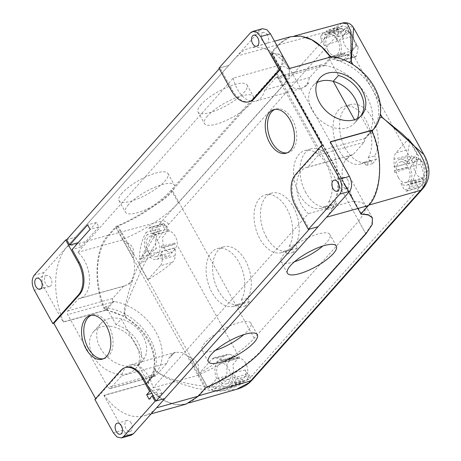 <?xml version="1.0" encoding="UTF-8"?>
<svg xmlns="http://www.w3.org/2000/svg" width="461" height="461" viewBox="0 0 461 461"><rect width="100%" height="100%" fill="white"/><g stroke="black" fill="none" stroke-linecap="round" stroke-linejoin="round"><path stroke-width="0.35" stroke-dasharray="2.31 1.73" d="M294.498 261.733A27.977 8.085 -29 0 1 281.008 261.675A27.977 8.085 -29 0 1 284.126 254.051A27.977 8.085 -29 0 1 310.074 236.862A27.977 8.085 -29 0 1 329.943 234.545A27.977 8.085 -29 0 1 326.832 242.169A27.977 8.085 -29 0 1 322.844 246.018M215.466 350.331A27.977 8.085 -29 0 1 201.976 350.268A27.977 8.085 -29 0 1 205.087 342.65A27.977 8.085 -29 0 1 231.042 325.46A27.977 8.085 -29 0 1 250.911 323.144A27.977 8.085 -29 0 1 247.793 330.762A27.977 8.085 -29 0 1 243.811 334.617M128.55 204.563A27.977 8.085 151 0 0 125.432 212.187A27.977 8.085 151 0 0 145.301 209.87A27.977 8.085 151 0 0 171.256 192.681A27.977 8.085 151 0 0 174.367 185.057A27.977 8.085 151 0 0 154.498 187.373A27.977 8.085 151 0 0 128.55 204.563M122.153 193.032A27.977 8.085 151 0 0 119.042 200.65A27.977 8.085 151 0 0 138.911 198.339A27.977 8.085 151 0 0 164.859 181.144A27.977 8.085 151 0 0 167.977 173.526A27.977 8.085 151 0 0 148.108 175.843A27.977 8.085 151 0 0 122.153 193.032M207.583 115.965A27.977 8.085 151 0 0 204.465 123.588A27.977 8.085 151 0 0 224.334 121.272A27.977 8.085 151 0 0 250.288 104.082A27.977 8.085 151 0 0 253.4 96.464A27.977 8.085 151 0 0 233.531 98.775A27.977 8.085 151 0 0 207.583 115.965M201.192 104.434A27.977 8.085 151 0 0 198.074 112.058A27.977 8.085 151 0 0 217.944 109.741A27.977 8.085 151 0 0 243.898 92.552A27.977 8.085 151 0 0 247.01 84.928A27.977 8.085 151 0 0 227.14 87.244A27.977 8.085 151 0 0 201.192 104.434M100.36 348.107A27.977 20.636 41.7 0 0 142.587 360.79A27.977 20.636 41.7 0 0 143.066 336.225A27.977 20.636 41.7 0 0 100.832 323.541A27.977 20.636 41.7 0 0 100.36 348.107M135.88 344.275A27.977 20.636 -138.3 0 1 135.401 368.846A27.977 20.636 -138.3 0 1 93.174 356.163A27.977 20.636 -138.3 0 1 93.652 331.597A27.977 20.636 -138.3 0 1 135.88 344.275M103.356 358.791A22.647 13.818 -105.6 0 0 104.497 358.56A22.647 13.818 -105.6 0 0 108.6 325.328A22.647 13.818 -105.6 0 0 92.35 314.921A22.647 13.818 -105.6 0 0 91.255 315.312M50.791 278.069A5.728 3.498 -105.6 0 0 46.682 275.436A5.728 3.498 -105.6 0 0 45.645 283.838A5.728 3.498 -105.6 0 0 49.753 286.471A5.728 3.498 -105.6 0 0 50.791 278.069M131.166 423.071A5.728 3.498 -105.6 0 0 127.057 420.438A5.728 3.498 -105.6 0 0 126.02 428.839A5.728 3.498 -105.6 0 0 130.129 431.473A5.728 3.498 -105.6 0 0 131.166 423.071M305.678 86.478L308.801 82.98L305.678 86.478L300.877 88.57L294.458 88.27L288.096 84.288L285.463 75.909L278.473 67.116L288.096 84.288L278.79 67.727M233.272 78.111A25.712 15.686 -105.6 0 0 237.427 89.278A25.712 15.686 -105.6 0 0 255.878 101.092A25.712 15.686 -105.6 0 0 264.77 90.004L275.787 77.655L276.992 77.362L278.219 78.549L318.591 151.375L319.116 153.346L318.626 154.948L307.614 167.297A25.712 15.686 -105.6 0 0 306.386 167.556A25.712 15.686 -105.6 0 0 301.725 205.278A25.712 15.686 -105.6 0 0 308.392 213.627L152.96 387.862A25.712 15.686 -105.6 0 0 130.359 364.882A25.712 15.686 -105.6 0 0 121.462 375.969L110.45 388.318L109.925 388.652L108.012 387.43L67.646 314.598L67.606 311.025L78.624 298.676A25.712 15.686 -105.6 0 0 79.845 298.423A25.712 15.686 -105.6 0 0 89.526 278.525A25.712 15.686 -105.6 0 0 77.846 252.346L233.272 78.111L278.116 65.635L278.473 67.116M304.254 86.875L307.372 83.378L309.769 77.483L320.781 65.134L321.997 64.84L323.08 65.773L330.577 57.043M332.387 56.542L324.504 65.376L325.166 65.479A47.956 35.376 41.7 0 1 366.449 95.848A47.956 35.376 41.7 0 1 365.711 138.116A47.956 35.376 41.7 0 1 365.538 138.312L364.121 139.009L364.518 140.709L364.034 142.311L353.022 154.66L307.614 167.297M172.385 353.939L169.262 357.436L170.305 357.148L173.422 353.65L172.385 353.939L175.762 352.244L182.181 352.544L188.543 356.526L198.167 373.698L198.524 375.185L200.178 374.102C221.038 365.285 243.702 350.227 254.213 338.23L358.716 221.078L365.003 211.795L365.233 205.093L361.309 202.223L353.656 201.278L353.95 200.95L353.011 200.12L350.383 191.736L343.387 182.948L353.011 200.12L343.704 183.559M353.022 154.66L348.418 156.607L349.455 156.319L346.332 159.823L349.455 156.319M343.387 182.948C341.215 173.757 341.849 166.139 345.295 160.111L346.332 159.823M287.047 152.873A22.647 13.818 -105.6 0 0 288.188 152.637A22.647 13.818 -105.6 0 0 292.297 119.411A22.647 13.818 -105.6 0 0 276.047 109.003A22.647 13.818 -105.6 0 0 274.946 109.39M267.536 35.099A5.728 3.498 -105.6 0 0 263.427 32.466A5.728 3.498 -105.6 0 0 262.39 40.868A5.728 3.498 -105.6 0 0 266.498 43.501A5.728 3.498 -105.6 0 0 267.536 35.099M347.911 180.101A5.728 3.498 -105.6 0 0 343.802 177.468A5.728 3.498 -105.6 0 0 342.765 185.869A5.728 3.498 -105.6 0 0 346.874 188.503A5.728 3.498 -105.6 0 0 347.911 180.101M317.11 82.565A27.977 20.636 41.7 0 0 312.788 85.942A27.977 20.636 41.7 0 0 312.316 110.507A27.977 20.636 41.7 0 0 354.544 123.191A27.977 20.636 41.7 0 0 357.408 118.512A27.977 20.636 41.7 0 1 355.656 121.785L354.515 119.733M345.295 160.111L348.418 156.607M307.372 83.378L308.801 82.98M365.158 138.715L372.586 130.394M364.121 139.009L371.75 130.451M360.882 115.924L371.019 134.209L371.359 133.702L370.851 133.84L371.019 134.209L372.39 132.67A62.61 38.2 74.4 0 1 368.005 205.364L360.975 213.247L361.159 214.037L354.14 201.515L353.656 201.278L360.83 214.077M129.65 283.809L132.768 280.311L129.65 283.809L123.617 286.154L112.605 298.503L112.519 301.811L104.889 310.362C93.105 285.653 94.776 247.776 108.208 235.26L115.809 226.743L117.169 225.988C138.029 217.171 160.693 202.114 171.204 190.116L275.713 72.965L281.994 63.681L282.224 56.98L278.3 54.11L270.647 53.165L277.822 65.963L285.48 66.908L289.399 69.778L289.168 76.486L282.881 85.763L178.378 202.915C167.971 214.826 145.203 229.981 124.343 238.786L122.689 239.87L77.846 252.346M278.116 65.635L277.822 65.963L278.306 66.2L271.131 53.401L270.647 53.165L278.248 44.642L237.138 56.086A62.932 38.396 74.4 0 1 249.47 48.151A62.932 38.396 74.4 0 1 289.358 68.729L330.71 57.222M290.603 36.701L278.248 44.642M330.37 141.971L330.013 142.069L330.266 141.786M330.013 142.069A62.932 38.396 74.4 0 1 326.463 217.235L156.417 407.852A62.932 38.396 74.4 0 1 144.086 415.787A62.932 38.396 74.4 0 1 104.198 395.21L145.93 383.592L154.763 393.654L165.021 401.07L175.808 404.718L186.037 404.113M372.292 217.696L371.779 224.495L365.631 233.416L366.167 233.566M261.105 351.334L261.128 350.567C251.677 361.81 226.812 378.435 207.196 386.629L204.989 388.104L197.959 395.982A62.61 38.2 74.4 0 1 185.852 403.83A62.61 38.2 74.4 0 1 147.232 385.073L147.117 383.137L153.317 371.578L154.101 367.532C157.391 349.876 145.572 328.52 126.856 318.372L122.401 315.808L106.462 309.798L104.543 308.063A62.61 38.2 74.4 0 1 108.929 235.364L115.959 227.486L118.172 226.028C137.908 218.047 162.866 201.595 172.31 190.341L276.819 73.19L283.008 64.096L283.308 57.158L279.228 54.179L271.679 53.286L360.882 214.019M262.407 28.703L260.211 30.115L43.945 272.549C41.242 276.542 41.3 281.544 44.112 287.555L63.29 322.153L63.543 321.87A62.932 38.396 74.4 0 1 67.093 246.704L237.138 56.086M324.504 65.376L323.08 65.773M289.358 68.729L289.612 68.441M249.729 101.512A23.978 14.631 74.4 0 1 232.523 90.489L219.978 67.859L228.725 65.427L218.958 68.136M318.102 226.697L309.366 229.123L296.821 206.493A23.978 14.631 74.4 0 1 296.469 174.333L322.216 145.469M104.198 395.21L103.944 395.492L123.122 430.09L126.792 434.308L131.149 435.236M66.707 239.674L75.443 237.242L66.701 239.685M219.978 67.859L219.252 68.672M95.6 398.65L95.894 399.18L121.635 370.321A23.978 14.631 74.4 0 1 126.337 367.296M353.95 200.95L308.392 213.627M309.769 77.483L264.77 90.004M198.524 375.185L152.96 387.862M198.818 374.856L205.986 387.649M103.944 395.492L146.713 383.592A47.956 35.376 41.7 0 0 147.266 382.993A47.956 35.376 41.7 0 0 147.825 340.425A47.956 35.376 41.7 0 0 106.065 310.247L113.948 301.413L114.593 301.534A47.956 35.376 -138.3 0 1 155.876 331.903A47.956 35.376 -138.3 0 1 155.138 374.165A47.956 35.376 -138.3 0 1 154.959 374.361L153.559 375.041L145.93 383.592M153.559 375.041L155.334 376.015L155.858 375.68L166.87 363.331L169.262 357.436M188.543 356.526L191.142 357.978C197.106 360.629 199.492 364.887 198.293 370.742L198.167 373.698M122.689 239.87L123.629 240.694L133.252 257.866C135.425 267.063 134.791 274.675 131.345 280.703L132.768 280.311M128.221 284.207L131.345 280.703M115.809 226.743L122.978 239.541M123.629 240.694L126.222 242.146C132.192 244.803 134.577 249.055 133.379 254.916L133.252 257.866M170.305 357.148L173.422 353.65M146.713 383.592L154.596 374.753M112.519 301.811L113.948 301.413M106.065 310.247L63.29 322.153M104.889 310.362L63.543 321.87M95.894 399.18L94.874 399.462M159.397 388.709L161.874 393.17L158.878 396.523L156.406 392.063L159.397 388.709L150.655 391.141M161.874 393.17L153.127 395.601M98.833 226.916L80.877 247.044L78.41 242.595L96.366 222.467L98.833 226.916L90.091 229.348M80.877 247.044L72.129 249.482M96.366 222.467L87.625 224.899M156.406 392.063L151.865 393.325M158.878 396.523L149.116 399.243M166.87 363.331L121.462 375.969M123.617 286.154L78.624 298.676M305.885 192.773A29.977 18.29 74.4 0 1 311.325 148.794A29.977 18.29 74.4 0 1 332.83 162.572A29.977 18.29 74.4 0 1 335.095 200.281L328.641 202.079L330.451 205.347L326.497 209.772L324.688 206.511L331.142 204.713A29.977 18.29 74.4 0 1 327.396 206.545A29.977 18.29 74.4 0 1 305.885 192.773M324.688 206.511A29.977 18.29 74.4 0 1 320.937 208.343A29.977 18.29 74.4 0 1 299.431 194.571A29.977 18.29 74.4 0 1 304.865 150.591A29.977 18.29 74.4 0 1 326.376 164.364A29.977 18.29 74.4 0 1 328.641 202.079M266.372 237.069A29.977 18.29 74.4 0 1 271.806 193.096A29.977 18.29 74.4 0 1 293.311 206.868A29.977 18.29 74.4 0 1 295.576 244.578L289.122 246.376L290.931 249.643L286.978 254.074L285.169 250.807L291.629 249.009A29.977 18.29 74.4 0 1 287.877 250.847A29.977 18.29 74.4 0 1 266.372 237.069M285.169 250.807A29.977 18.29 74.4 0 1 281.423 252.645A29.977 18.29 74.4 0 1 259.912 238.867A29.977 18.29 74.4 0 1 265.346 194.888A29.977 18.29 74.4 0 1 286.857 208.666A29.977 18.29 74.4 0 1 289.122 246.376M218.468 290.764A29.977 18.29 74.4 0 1 223.908 246.791A29.977 18.29 74.4 0 1 245.413 260.563A29.977 18.29 74.4 0 1 247.678 298.273L241.224 300.071L243.033 303.338L239.08 307.769L237.271 304.502L243.725 302.704A29.977 18.29 74.4 0 1 239.979 304.542A29.977 18.29 74.4 0 1 218.468 290.764M237.271 304.502A29.977 18.29 74.4 0 1 233.52 306.34A29.977 18.29 74.4 0 1 212.014 292.562A29.977 18.29 74.4 0 1 217.448 248.583A29.977 18.29 74.4 0 1 238.959 262.361A29.977 18.29 74.4 0 1 241.224 300.071M138.467 365.25A27.977 20.636 -138.3 0 0 137.833 342.085A27.977 20.636 -138.3 0 0 116.051 324.809L121.283 318.949L143.699 359.384L138.467 365.25L148.603 383.535L148.35 381.962L148.943 383.028L147.232 385.073M143.699 359.384A27.977 20.636 41.7 0 0 143.066 336.225A27.977 20.636 41.7 0 0 121.283 318.949M175.203 236.182A10.787 6.581 -105.6 0 0 169.412 231.157L167.383 231.249L162.416 237.542L163.488 247.609L167.579 251.643L172.477 252.225L177.289 245.367A10.787 6.581 -105.6 0 0 175.203 236.182M148.281 251.798A10.655 6.5 74.4 0 1 150.182 236.17A10.655 6.5 74.4 0 1 157.858 241.063A10.655 6.5 74.4 0 1 155.899 256.708A10.655 6.5 74.4 0 1 148.281 251.798M245.69 363.337A10.787 6.581 -105.6 0 0 239.893 358.312L237.87 358.404L232.903 364.697L233.975 374.764L238.06 378.798L242.959 379.38L247.77 372.523A10.787 6.581 -105.6 0 0 245.69 363.337M218.762 378.954A10.655 6.5 74.4 0 1 220.669 363.326A10.655 6.5 74.4 0 1 228.345 368.218A10.655 6.5 74.4 0 1 226.38 383.857A10.655 6.5 74.4 0 1 218.762 378.954M352.798 35.399L346.326 30.086L343.047 36.511A10.787 6.581 -105.6 0 0 345.128 45.697A10.787 6.581 -105.6 0 0 350.925 50.727L352.798 50.675L355.777 44.982L352.798 35.399M327.904 50.445A10.655 6.5 74.4 0 1 329.805 34.817A10.655 6.5 74.4 0 1 337.481 39.704A10.655 6.5 74.4 0 1 335.522 55.349A10.655 6.5 74.4 0 1 327.904 50.445M423.279 162.554L416.813 157.241L413.529 163.667A10.787 6.581 -105.6 0 0 415.615 172.852A10.787 6.581 -105.6 0 0 421.406 177.883L423.279 177.831L426.258 172.137L423.279 162.554M398.385 177.6A10.655 6.5 74.4 0 1 400.292 161.972A10.655 6.5 74.4 0 1 407.968 166.859A10.655 6.5 74.4 0 1 406.008 182.504A10.655 6.5 74.4 0 1 398.385 177.6M360.462 116.397L355.656 121.785M345.404 148.477A29.977 18.29 74.4 0 1 350.838 104.497A29.977 18.29 74.4 0 1 372.35 118.27A29.977 18.29 74.4 0 1 374.614 155.985L368.155 157.777L369.964 161.045L366.017 165.476L364.202 162.209L370.661 160.411A29.977 18.29 74.4 0 1 366.91 162.249A29.977 18.29 74.4 0 1 345.404 148.477M364.202 162.209A29.977 18.29 74.4 0 1 360.456 164.047A29.977 18.29 74.4 0 1 338.95 150.269A29.977 18.29 74.4 0 1 344.384 106.295A29.977 18.29 74.4 0 1 365.89 120.067A29.977 18.29 74.4 0 1 368.155 157.777M247.678 298.273L249.487 301.54L245.54 305.971L243.725 302.704M295.576 244.578L297.391 247.845L293.438 252.276L291.629 249.009M335.095 200.281L336.905 203.549L332.951 207.974L331.142 204.713M370.661 160.411L372.471 163.678L376.424 159.247L374.614 155.985M328.56 57.544L329.068 57.406L328.33 57.199L329.655 58.472A2.397 1.769 41.7 0 0 330.433 58.731L331.983 56.991C337.688 57.671 343.243 59.406 348.643 62.195L353.068 64.788C370.079 76.791 381.927 98.141 380.313 113.948L379.553 117.964L373.22 129.702L371.635 131.477A47.956 35.376 41.7 0 0 372.194 88.904A47.956 35.376 41.7 0 0 330.433 58.731M329.068 57.406L329.655 58.472M370.851 133.84L370.771 132.635L371.359 133.702M371.088 132.071A2.397 1.769 41.7 0 0 371.059 132.1L371.088 132.071A47.956 35.376 41.7 0 0 371.635 131.477M331.338 56.83L331.983 56.991M371.059 132.1A2.397 1.769 41.7 0 0 370.771 132.635M329.621 55.758L328.33 57.199L338.466 75.483M423.913 154.666L428.298 169.078L424.016 182.591L421.406 177.883M126.856 318.372L125.023 315.065C123.842 308.092 128.481 300.97 130.901 293.444L141.291 270.181C149.018 254.19 158.878 236.937 166.801 226.449L338.576 33.699L340.437 31.803L348.844 26.081L353.46 27.579M343.047 36.511L340.437 31.803C338.806 29.072 336.691 27.896 334.092 28.294L342.287 23.05M361.159 214.037L272.134 53.436L271.944 52.629L278.974 44.752A62.61 38.2 74.4 0 1 291.41 36.805A62.61 38.2 74.4 0 1 306.041 37.341M358.716 221.078L365.631 233.416L261.128 350.567L365.631 233.416L276.819 73.19M116.051 324.809L105.915 306.525L106.652 306.732L107.24 307.798L105.915 306.525L104.543 308.063M249.839 382.359L250.381 377.231C241.345 385.707 223.326 388.225 205.744 386.422C190.295 384.497 168.611 380.521 155.933 370.834L154.101 367.532M106.462 309.798L108.018 308.057A2.397 1.769 -138.3 0 1 107.24 307.798M148.35 381.962A2.397 1.769 -138.3 0 1 148.644 381.426A2.397 1.769 -138.3 0 1 148.673 381.397L148.644 381.426M108.018 308.057A47.956 35.376 -138.3 0 1 149.779 338.23A47.956 35.376 -138.3 0 1 149.22 380.803A47.956 35.376 -138.3 0 1 148.673 381.397M155.933 370.834A5.33 1.539 -29 0 1 155.691 370.909L164.295 376.96L176.442 382.336L195.746 388.306L217.413 391.314L236.579 389.315M169.412 231.157L166.801 226.449C164.963 223.96 162.739 222.917 160.123 223.314C157.115 227.348 153.853 232.615 150.338 239.115L143.238 253.469L137.021 268.152C134.226 275.108 131.425 283.175 128.613 292.366L125.208 305.211C124.118 308.225 123.974 311.532 124.775 315.14L122.401 315.808M376.424 159.247L369.964 161.045M372.471 163.678L366.017 165.476M332.951 207.974L326.497 209.772M336.905 203.549L330.451 205.347M293.438 252.276L286.978 254.074M297.391 247.845L290.931 249.643M245.54 305.971L239.08 307.769M249.487 301.54L243.033 303.338M162.33 224.553L148.978 228.189L151.882 233.433A13.404 8.177 74.4 0 1 155.322 235.081L151.761 228.656L149.865 227.423L163.085 223.954L164.98 225.181L168.213 231.013A13.553 8.269 -105.6 0 0 165.136 229.613L162.33 224.553A59.342 36.206 74.4 0 1 162.514 224.334M148.978 228.189A59.492 36.298 74.4 0 1 149.289 227.803M151.882 233.433L165.136 229.613M168.213 231.013L155.322 235.081M146.241 251.556A13.404 8.177 74.4 0 1 147.48 234.591L146.183 232.258L159.201 228.858C153.542 237.288 147.877 247.171 142.207 258.506L156.371 248.658L146.241 251.556L139.245 259.399A59.492 36.298 74.4 0 1 146.183 232.258M159.201 228.858L160.342 230.915C155.801 235.145 154.481 241.063 156.371 248.658M142.207 258.506L139.245 259.399M160.342 230.915L147.48 234.591M230.339 384.082A13.404 8.177 74.4 0 1 227.094 386.514A13.404 8.177 74.4 0 1 218.456 381.835L211.461 389.678L214.457 388.842L228.696 379.138L233.739 382.901L239.357 383.241L243.356 380.677L244.491 382.728L231.635 386.422L230.339 384.082L243.356 380.677M231.635 386.422A59.492 36.298 74.4 0 1 224.743 389.77A59.492 36.298 74.4 0 1 211.461 389.678M214.457 388.842L235.727 386.583L244.491 382.728M228.696 379.138L218.456 381.835M245.246 369.987L231.837 373.122A13.404 8.177 74.4 0 1 232.165 378.262L245.483 374.568L248.289 379.628A59.342 36.206 -105.6 0 0 248.485 379.432L248.479 375.819L245.246 369.987A13.553 8.269 74.4 0 1 245.483 374.568M231.837 373.122L235.404 379.547L248.479 375.819M248.485 379.432L235.41 383.16L235.404 379.547M235.41 383.16A59.492 36.298 74.4 0 1 235.07 383.506L232.165 378.262M235.07 383.506L248.289 379.628M175.203 255.636L162.197 259.376L162.111 251.493L175.232 247.92L175.203 255.636C175.099 258.448 174.172 260.667 172.414 262.292C165.614 268.325 157.397 274.162 147.768 279.792L160.261 265.79L172.414 262.292M162.197 259.376C162.197 262.136 161.552 264.274 160.261 265.79M147.768 279.792L139.257 264.447L147.969 254.679L158.215 251.983L163.252 255.746L168.876 256.091L174.759 249.28A13.553 8.269 -105.6 0 0 174.967 247.822L161.661 251.331A13.404 8.177 74.4 0 1 156.613 259.359A13.404 8.177 74.4 0 1 147.969 254.679M161.661 251.331L162.111 251.493M139.257 264.447L158.215 251.983M208.009 388.473L199.504 373.128L211.997 359.125L214.129 357.771L216.831 357.943L222.202 359.903L235.323 356.33L235.329 356.722A13.553 8.269 -105.6 0 0 234.286 356.664L233.059 356.872L226.945 363.948L226.858 375.813L208.009 388.473L216.722 378.712L226.858 375.813M235.323 356.33L233.79 355.771L234.286 356.664M199.504 373.128C209.202 367.619 217.459 361.862 224.282 355.863L226.973 354.359L229.976 354.451L233.79 355.771M235.329 356.722L222.208 360.56L222.202 359.903M216.722 378.712A13.404 8.177 74.4 0 1 219.909 360.686A13.404 8.177 74.4 0 1 222.208 360.56M224.622 361.441A13.404 8.177 74.4 0 1 225.683 362.144L224.616 360.779L224.622 361.441L237.934 357.673L237.934 357.281L238.521 358.047L225.683 362.144M237.934 357.673A13.553 8.269 74.4 0 1 238.521 358.047M237.934 357.281L224.616 360.779M161.39 246.157A13.404 8.177 74.4 0 1 161.627 247.788L174.926 244.002A13.553 8.269 -105.6 0 0 174.805 243.103L175.192 244.094L162.07 247.955L161.39 246.157L174.805 243.103M162.07 247.955L161.627 247.788M327.373 33.019A13.404 8.177 74.4 0 1 329.045 32.178A13.404 8.177 74.4 0 1 337.792 36.822L344.788 28.985L347.675 28.179L347.963 28.64L347.404 27.62L342.823 25.862L339.146 27.677L340.057 29.314L327.373 33.019L326.325 31.129A59.492 36.298 74.4 0 1 331.972 28.755A59.492 36.298 74.4 0 1 344.788 28.985M347.404 27.62L347.675 28.179C348.7 29.596 348.81 31.481 348.02 33.826L341.267 28.628L340.057 29.314M339.146 27.677L326.325 31.129M348.02 33.826L337.792 36.822M337.435 41.317L324.411 45.541A13.404 8.177 74.4 0 1 325.697 34.903L338.783 31.187L337.544 28.945A59.342 36.206 -105.6 0 0 334.202 31.872L334.202 35.485L337.435 41.317A13.553 8.269 74.4 0 1 338.783 31.187M324.411 45.541L320.844 39.11L320.839 35.497A59.492 36.298 74.4 0 1 324.331 32.443L325.697 34.903M324.331 32.443L337.544 28.945M408.498 184.285A13.404 8.177 74.4 0 1 406.717 185.155A13.404 8.177 74.4 0 1 400.926 183.576L404.487 190.007L417.701 186.123L414.468 180.291A13.553 8.269 -105.6 0 0 419.977 181.622A13.553 8.269 -105.6 0 0 421.711 180.787L422.95 183.029L409.864 186.745L408.498 184.285L421.711 180.787M409.864 186.745A59.492 36.298 74.4 0 1 406.954 190.854L406.418 191.217L404.487 190.007M417.701 186.123L419.631 187.333L420.173 186.964A59.342 36.206 -105.6 0 0 422.95 183.029M414.468 180.291L400.926 183.576M410.008 167.107A13.404 8.177 74.4 0 1 410.175 182.4L422.973 178.908C424.16 174.978 423.284 170.109 420.34 164.3L410.008 167.107L417.003 159.264A59.492 36.298 74.4 0 1 411.224 184.291L410.175 182.4M417.003 159.264L419.919 158.515L420.784 160.007L419.919 158.515C420.979 159.99 421.118 161.92 420.34 164.3M411.224 184.291L423.884 180.539L424.587 170.403L420.784 160.007M423.884 180.539L422.973 178.908M347.352 54.582L334.035 58.098L334.041 58.76L347.358 54.974L347.352 54.582A13.553 8.269 -105.6 0 0 348.395 54.634L349.473 54.473L353.086 48.169L349.859 37.145L349.738 31.838L348.234 30.184L339.527 39.951L349.859 37.145M347.358 54.974L348.896 55.533L348.395 54.634M348.234 30.184L356.745 45.53L358.203 47.108L356.457 55.983L354.953 57.152L352.475 56.916L348.896 55.533M356.745 45.53L344.252 59.532L342.206 60.864L339.411 60.719L334.041 58.76M339.527 39.951A13.404 8.177 74.4 0 1 336.236 58A13.404 8.177 74.4 0 1 334.035 58.098M394.581 167.331A13.404 8.177 74.4 0 1 399.531 159.333A13.404 8.177 74.4 0 1 408.273 163.978L418.502 160.981L411.748 155.783L407.922 162.024A13.553 8.269 -105.6 0 0 407.714 163.476L394.138 167.164L407.449 163.378L407.247 155.732L409.985 140.519L408.481 138.865L395.987 152.873L408.325 149.554M407.247 155.732L394.051 159.281L394.138 167.164M394.051 159.281C394.051 156.521 394.697 154.383 395.987 152.873M408.481 138.865L416.986 154.216L408.273 163.978M416.986 154.216L418.45 155.789L418.502 160.981M394.858 172.506A13.404 8.177 74.4 0 1 394.622 170.87L407.76 167.303A13.553 8.269 -105.6 0 0 407.876 168.202L394.858 172.506L394.172 170.708L394.622 170.87M407.76 167.303L407.876 168.202M407.489 167.205L394.172 170.708M344.747 53.632L344.753 54.018L331.632 57.879L331.626 57.222L344.747 53.632A13.553 8.269 74.4 0 1 344.16 53.257L344.753 54.018M331.632 57.879L330.56 56.513L344.16 53.257M331.626 57.222A13.404 8.177 74.4 0 1 330.56 56.513M320.781 65.134L275.787 77.655M365.538 138.312L318.591 151.375M345.099 185.385L352.256 198.155M280.184 69.559L287.341 82.323M171.204 190.116L178.378 202.915M275.713 72.965L282.881 85.763M254.213 338.23L172.31 190.341M108.208 235.26L67.093 246.704M260.211 30.115L250.45 32.835M232.523 90.489L231.503 90.771M296.469 174.333L295.455 174.615M296.821 206.493L295.806 206.776M364.034 142.311L318.626 154.948M325.166 65.479L278.219 78.549M191.142 357.978L198.293 370.742M200.178 374.102L207.352 386.9M126.222 242.146L133.379 254.916M117.169 225.988L124.343 238.786M123.122 430.09L113.36 432.81M44.112 287.555L34.35 290.274M121.635 370.321L120.621 370.604M43.945 272.549L34.183 275.263M155.858 375.68L110.45 388.318M154.959 374.361L108.012 387.43M114.593 301.534L67.646 314.598M112.605 298.503L67.606 311.025M424.241 186.884L424.016 182.591L252.242 375.335L250.381 377.231L247.77 372.523M239.893 358.312L177.289 245.367M350.925 50.727L413.529 163.667M368.794 205.139L368.005 205.364M278.974 44.752L332.058 30.363A62.206 37.958 74.4 0 1 334.092 28.294M360.975 213.247L271.944 52.629M422.288 184.717A5.33 3.93 -138.3 0 1 422.195 189.396M168.53 224.317A5.33 3.93 41.7 0 0 162.013 220.98L332.058 30.363A5.33 3.93 -138.3 0 1 338.576 33.699M160.123 223.314A62.206 37.958 74.4 0 1 162.013 220.98L108.929 235.364M197.959 395.982L198.76 395.757M252.15 380.014A5.33 3.93 41.7 0 0 252.242 375.335M115.959 227.486L204.989 388.104M106.139 306.876L106.652 306.732M148.943 383.028L148.43 383.172M207.196 386.629L118.172 226.028M125.023 315.065A5.33 1.539 151 0 1 124.775 315.14L126.418 318.107M154.043 367.941L155.691 370.909L153.317 371.578M164.98 225.181L151.761 228.656M174.759 249.28L175.261 250.179M211.997 359.125L224.282 355.863M216.831 357.943L229.976 354.451M334.202 31.872L320.839 35.497M334.202 35.485L320.844 39.11M406.954 190.854L420.173 186.964M352.475 56.916L339.411 60.719M356.457 55.983L344.252 59.532M407.922 162.024L407.426 161.125M287.399 273.206L281.008 261.675M208.366 361.804L201.976 350.268M119.042 200.65L125.432 212.187M198.074 112.058L204.465 123.588M135.401 368.846L142.587 360.79M90.114 315.543L92.35 314.921M46.682 275.436L36.92 278.15M127.057 420.438L117.296 423.152M321.305 64.799L276.306 77.321M351.795 154.919L306.386 167.556M273.811 109.626L276.047 109.003M263.427 32.466L253.665 35.18M343.802 177.468L334.041 180.182M319.974 77.886L312.788 85.942M365.711 138.116L373.174 129.754M361.729 115.135L354.544 123.191M353.685 201.365L360.859 214.163M289.399 69.778L282.224 56.98M277.85 66.05L270.676 53.251M365.233 205.093L372.407 217.892M346.874 188.503L337.112 191.217M274.502 41.185L249.47 48.151M266.498 43.501L256.737 46.221M285.953 153.259L288.188 152.637M300.877 88.57L255.878 101.092M147.266 382.993L155.138 374.165M151.196 413.811L144.086 415.787M130.129 431.473L120.367 434.187M49.753 286.471L39.992 289.191M175.762 352.244L130.359 364.882M109.925 388.652L155.334 376.015M124.845 285.895L79.845 298.423M102.256 359.182L104.497 358.56M93.652 331.597L100.832 323.541M247.01 84.928L253.4 96.464M167.977 173.526L174.367 185.057M257.301 334.674L250.911 323.144M336.34 246.082L329.943 234.545M304.865 150.591L311.325 148.794M265.346 194.888L271.806 193.096M217.448 248.583L223.908 246.791M150.182 236.17L167.383 231.249M220.669 363.326L237.87 358.404M329.805 34.817L346.326 30.086M400.292 161.972L416.813 157.241M344.384 106.295L350.838 104.497M360.456 164.047L366.91 162.249M406.008 182.504L423.279 177.831M335.522 55.349L352.798 50.675M294.562 35.958L291.41 36.805M283.308 57.158L372.194 217.517M147.635 382.578L149.22 380.803M189.84 402.689L185.852 403.83M226.38 383.857L242.959 379.38M155.899 256.708L172.477 252.225M233.52 306.34L239.979 304.542M281.423 252.645L287.877 250.847M320.937 208.343L327.396 206.545M149.865 227.423L163.085 223.954M235.727 386.583L224.743 389.77M227.094 386.514L239.357 383.247M156.613 259.359L168.876 256.091M214.129 357.771L226.973 354.359M219.909 360.686L233.059 356.872M342.823 25.862L331.972 28.755M329.045 32.178L341.267 28.628M419.631 187.333L406.418 191.217M406.717 185.155L419.977 181.622M349.738 31.838L358.203 47.108M354.953 57.152L342.206 60.864M336.236 58L349.473 54.473M409.985 140.519L418.45 155.789M399.531 159.333L411.748 155.783"/><path stroke-width="0.69" d="M322.844 246.018A27.977 8.085 -29 0 1 294.498 261.733M333.222 253.7A27.977 8.085 -29 0 1 307.274 270.889A27.977 8.085 -29 0 1 287.399 273.206A27.977 8.085 -29 0 1 290.516 265.582A27.977 8.085 -29 0 1 316.465 248.393A27.977 8.085 -29 0 1 336.34 246.082A27.977 8.085 -29 0 1 333.222 253.7M243.811 334.617A27.977 8.085 -29 0 1 215.466 350.331M254.19 342.298A27.977 8.085 -29 0 1 228.235 359.488A27.977 8.085 -29 0 1 208.366 361.804A27.977 8.085 -29 0 1 211.484 354.181A27.977 8.085 -29 0 1 237.432 336.991A27.977 8.085 -29 0 1 257.301 334.674A27.977 8.085 -29 0 1 254.19 342.298M91.255 315.312A22.647 13.818 -105.6 0 0 88.241 348.153A22.647 13.818 -105.6 0 0 103.356 358.791M86.005 348.775A22.647 13.818 74.4 0 1 90.114 315.543A22.647 13.818 74.4 0 1 106.364 325.95A22.647 13.818 74.4 0 1 102.256 359.182A22.647 13.818 74.4 0 1 86.005 348.775M41.029 280.784A5.728 3.498 -105.6 0 0 36.92 278.15A5.728 3.498 -105.6 0 0 35.883 286.558A5.728 3.498 -105.6 0 0 39.992 289.191A5.728 3.498 -105.6 0 0 41.029 280.784M121.404 425.785A5.728 3.498 -105.6 0 0 117.296 423.152A5.728 3.498 -105.6 0 0 116.258 431.559A5.728 3.498 -105.6 0 0 120.367 434.187A5.728 3.498 -105.6 0 0 121.404 425.785M274.946 109.39A22.647 13.818 -105.6 0 0 271.938 142.23A22.647 13.818 -105.6 0 0 287.047 152.873M269.702 142.852A22.647 13.818 74.4 0 1 273.811 109.626A22.647 13.818 74.4 0 1 290.061 120.033A22.647 13.818 74.4 0 1 285.953 153.259A22.647 13.818 74.4 0 1 269.702 142.852M257.774 37.814A5.728 3.498 -105.6 0 0 253.665 35.18A5.728 3.498 -105.6 0 0 252.628 43.588A5.728 3.498 -105.6 0 0 256.737 46.221A5.728 3.498 -105.6 0 0 257.774 37.814M338.149 182.815A5.728 3.498 -105.6 0 0 334.041 180.182A5.728 3.498 -105.6 0 0 333.003 188.589A5.728 3.498 -105.6 0 0 337.112 191.217A5.728 3.498 -105.6 0 0 338.149 182.815M354.515 119.733L333.234 81.343A27.977 20.636 41.7 0 1 355.022 98.625A27.977 20.636 41.7 0 1 357.408 118.512A27.977 20.636 41.7 0 0 355.022 98.625A27.977 20.636 41.7 0 0 317.11 82.565M319.496 102.451A27.977 20.636 -138.3 0 1 319.974 77.886A27.977 20.636 -138.3 0 1 362.202 90.569A27.977 20.636 -138.3 0 1 361.729 115.135A27.977 20.636 -138.3 0 1 319.496 102.451M373.22 129.702L373.041 129.881A47.956 35.376 41.7 0 0 373.589 129.287A47.956 35.376 41.7 0 0 374.148 86.714A47.956 35.376 41.7 0 0 332.387 56.542L289.612 68.441L270.434 33.849L266.763 29.631L262.407 28.703L252.645 31.423L250.45 32.835L218.958 68.136L231.503 90.771A23.978 14.631 -105.6 0 0 248.71 101.795A23.978 14.631 -105.6 0 0 253.412 98.769L279.159 69.905L260.672 36.563L257.002 32.345L252.645 31.423M295.806 206.776L308.351 229.411L339.849 194.104C342.552 190.111 342.494 185.109 339.682 179.099L321.202 145.757L295.455 174.615A23.978 14.631 -105.6 0 0 295.806 206.776M360.83 214.077L361.309 214.313L360.83 214.077L368.431 205.554C381.864 193.038 383.535 155.161 371.75 130.451L330.37 141.971M330.577 57.043L321.761 47.057L311.532 39.698L300.785 36.091L290.603 36.701L274.502 41.185M373.041 129.881L330.266 141.786L349.444 176.384C352.256 182.389 352.313 187.391 349.611 191.39L318.113 226.691L308.351 229.411M360.882 214.019L368.489 215.022L372.407 217.892L372.223 224.472L366.167 233.566L261.105 351.334C250.473 363.303 227.999 378.17 207.352 386.9L205.986 387.649L198.386 396.172L186.037 404.113L151.196 413.811M125.323 367.578L126.337 367.296A23.978 14.631 74.4 0 1 143.544 378.314L150.655 391.141L149.635 391.424L142.53 378.596A23.978 14.631 -105.6 0 0 125.323 367.578A23.978 14.631 -105.6 0 0 120.621 370.604L94.874 399.462L113.36 432.81L117.031 437.022L121.387 437.95L131.149 435.236L133.344 433.824L318.102 226.697M321.202 145.757L322.216 145.469L280.173 69.623L254.426 98.487A23.978 14.631 74.4 0 1 249.729 101.512L248.71 101.795M280.173 69.623L279.159 69.905M121.387 437.95L123.583 436.538L155.075 401.237L164.836 398.517L156.089 400.943L309.36 229.129M219.252 68.672L66.701 239.685L69.663 245.033L87.625 224.899L90.091 229.348L72.129 249.482L79.246 262.315A23.978 14.631 74.4 0 1 79.597 294.475L53.851 323.334L95.6 398.65M150.655 391.141L156.089 400.943M53.851 323.334L52.831 323.616L78.577 294.758A23.978 14.631 -105.6 0 0 78.226 262.597L65.681 239.962L34.183 275.263C31.481 279.262 31.538 284.264 34.35 290.274L52.831 323.616M78.22 242.647L69.663 245.033M153.127 395.601L152.113 395.89L149.116 399.243L146.644 394.783L149.635 391.424M155.075 401.237L152.113 395.89M151.865 393.325L146.644 394.783M66.707 239.674L65.681 239.962M333.234 81.343L338.466 75.483A27.977 20.636 41.7 0 1 360.248 92.759A27.977 20.636 41.7 0 1 360.882 115.924L360.462 116.397M306.041 37.341A62.61 38.2 74.4 0 1 329.701 55.66L331.338 56.83M372.39 132.67L372.638 130.33L371.998 131.045L372.586 130.394M380.302 114.409L381.91 117.313L401.9 133.471L410.636 141.879C413.972 145.653 413.477 144.812 417.971 150.862C426.575 162.964 430.551 177.525 422.61 187.973L424.241 186.884C432.09 175.86 428.88 163.194 423.901 154.625L353.593 27.798L351.236 61.48A5.33 1.539 151 0 0 351 61.544L352.567 64.373M379.587 117.953L381.91 117.313A5.33 1.539 -29 0 1 382.146 117.25L423.901 154.625M353.46 27.579L353.593 27.798C350.994 23.54 347.231 21.955 342.287 23.05L347.461 23.914L351.005 31.63L351 61.544L348.729 62.172M361.159 214.037L368.178 214.647L372.292 217.696M249.931 382.278C246.318 385.505 241.869 387.851 236.579 389.315L249.925 382.278L252.15 380.014A5.33 3.93 41.7 0 1 250.675 380.924A62.206 37.958 74.4 0 1 248.635 382.999M349.611 191.39L339.849 194.104M349.444 176.384L339.682 179.099M368.431 205.554L326.584 217.2M198.386 396.172L156.538 407.818M270.434 33.849L260.672 36.563M254.426 98.487L253.412 98.769M133.344 433.824L123.583 436.538M143.544 378.314L142.53 378.596M79.597 294.475L78.577 294.758M79.246 262.315L78.226 262.597M351.236 61.48L352.982 64.638M380.354 114.017L382.146 117.25M422.61 187.973A62.206 37.958 74.4 0 1 420.714 190.307L368.794 205.139M424.235 186.889L422.195 189.396A5.33 3.93 -138.3 0 1 420.714 190.307L250.675 380.924L198.76 395.757M373.174 129.754L373.589 129.287M372.183 217.494L372.407 217.892M342.287 23.05L294.562 35.958M422.195 189.396L252.15 380.014M236.637 389.297L189.84 402.689"/></g></svg>
